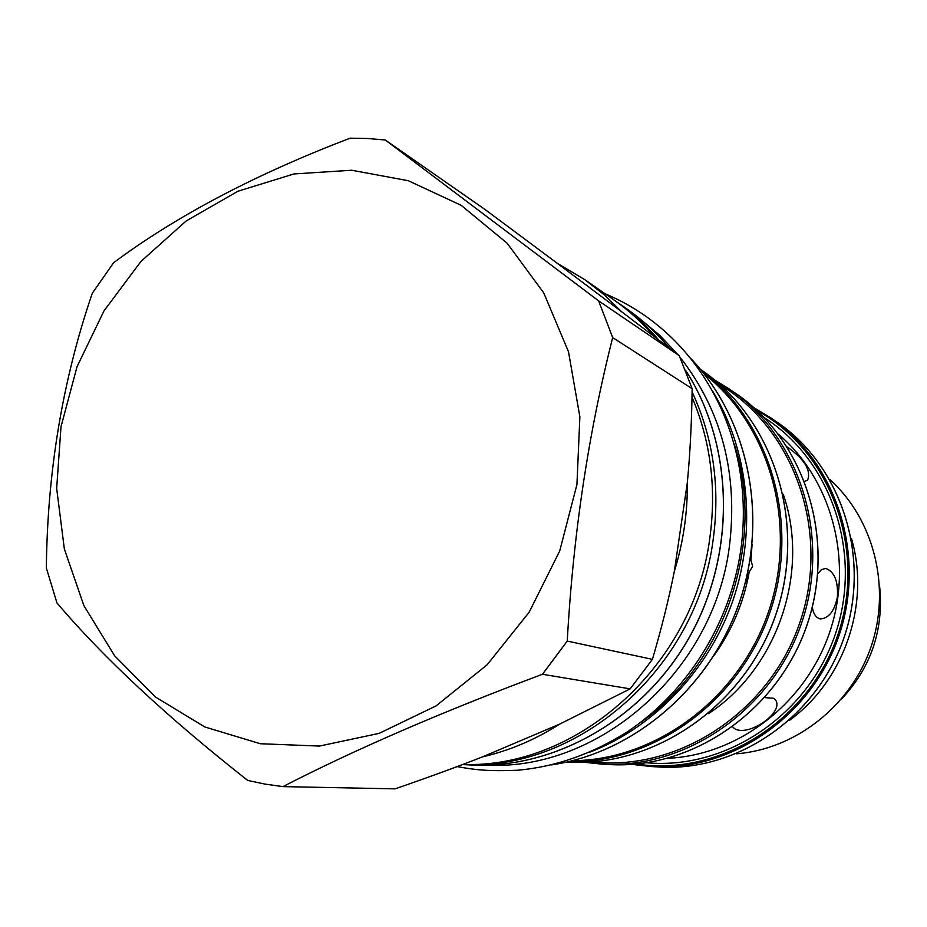 <?xml version="1.0" encoding="UTF-8"?>
<svg xmlns="http://www.w3.org/2000/svg" width="927" height="927" viewBox="0 0 927 927"><rect width="100%" height="100%" fill="white"/><g stroke="black" fill="none" stroke-linecap="round" stroke-linejoin="round"><path stroke-width="1.39" d="M840.986 699.665C871.032 667.695 883.906 629.885 879.63 586.223M736.305 753.813C795.482 749.329 850.963 705.899 871.113 646.629C891.334 587.37 873.906 519.12 829.769 479.433M789.468 720.325C844.37 680.603 870.673 603.384 851.426 538.413M787.382 447.057C804.497 459.224 811.241 470.267 807.626 480.198L804.729 481.333M817.799 573.662L821.484 569.595L825.76 568.448C834.427 571.646 838.298 581.206 837.371 597.127C834.532 610.893 828.923 618.158 820.557 618.923C816.166 618.089 813.408 614.137 812.295 607.069M764.833 697.614L773.848 698.286L775.575 700.001C784.474 712.863 747.683 737.324 734.59 728.634L732.747 726.93M750.986 553.778L750.928 560.059L752.643 566.374L749.213 571.971L745.146 583.35M714.381 655.018C732.168 630.024 743.778 602.33 749.213 571.971M750.928 560.059L752.098 544.3M639.12 318.193L659.549 335.122L677.95 354.682M679.897 357.057C721.809 410.719 738.298 473.94 729.352 546.71C713.593 671.183 599.12 771.067 486.884 765.157M462.538 764.555C578.008 771.588 696.791 668.483 713.153 539.653C720.314 486.965 713.292 437.706 692.098 391.889M658.657 339.896C646.189 325.331 632.284 312.7 616.93 302.005L615.041 300.707M462.828 764.451C577.428 768.738 693.512 665.771 709.792 538.228C716.652 488.32 710.719 441.287 692.005 397.115M654.369 336.617C642.029 322.329 628.297 309.919 613.176 299.398L584.74 279.618L557.451 263.419L484.67 209.235L385.261 140L367.741 138.505L350.139 138.181C255.655 174.23 176.814 215.736 113.627 262.689L92.26 293.349C62.7 379.792 47.393 471.333 46.35 567.973L56.929 602.909C103.673 657.973 167.266 717.15 247.729 780.441L265.168 784.126L282.92 786.617C354.635 749.688 441.148 712.237 542.457 674.277L567.243 641.078C573.141 534.937 588.286 433.778 612.677 337.602L598.61 300.846L385.261 140M282.92 786.617L395.064 788.854C427.498 777.672 456.64 767.011 482.492 756.884C509.56 750.603 535.319 739.665 559.769 724.068L630.163 688.865L652.399 659.352C661.519 628.39 668.819 599.097 674.3 571.495C683.315 542.33 687.649 512.712 687.324 482.631C690.082 453.836 691.693 422.515 692.145 388.691L679.271 355.69L621.461 311.588L603.859 294.519L584.74 279.618M260.336 743.732L319.444 746.073L379.108 733.373L436.084 705.899L487.104 664.821L529.155 612.214L559.711 550.962L576.93 484.566L579.873 416.883L568.506 351.773L543.72 292.862L507.173 243.245L461.171 205.33L408.367 180.73L351.646 170.244L293.917 173.952L237.926 191.24L186.188 220.939L140.939 261.437L104.056 310.777L77.022 366.71L60.997 426.791L56.663 488.436L64.345 548.958L83.894 605.655L114.658 655.852L155.527 697.046L204.809 726.965L260.336 743.732M630.163 688.865L542.457 674.277M482.492 756.884L559.769 724.068M652.399 659.352L567.243 641.078M692.145 388.691L612.677 337.602M674.3 571.495L687.324 482.631M679.271 355.69L598.61 300.846M621.461 311.588L557.451 263.419M658.668 767C736.953 772.075 817.023 717.533 844.103 637.417C871.554 557.451 841.426 465.366 776.316 421.6C841.403 465.342 871.519 557.44 844.068 637.417C816.988 717.521 736.919 772.075 658.668 767L634.671 764.705M756.953 410.441C830.291 450.684 867.313 549.41 837.718 635.25C808.761 721.299 719.178 776.907 636.525 764.022M776.316 421.6L753.999 407.741L770.661 417.753C836.328 461.878 866.699 554.879 838.97 635.679C811.623 716.594 730.789 771.727 651.843 766.594L634.682 764.705M646.803 762.759C725.714 770.059 807.846 715.586 835.25 634.404C863.095 553.384 831.299 460.105 764.335 417.718M778.471 434.253C831.994 479.607 853.906 561.368 829.607 632.492C805.447 703.651 738.182 755.042 668.089 758.286M704.091 373.824C770.059 425.47 798.274 524.891 768.564 611.693C739.109 698.576 656.073 760.105 572.295 760.754M700.951 369.931C770.059 420.893 800.569 523.037 770.024 612.191C739.792 701.461 653.28 763.744 567.428 761.913M700.545 369.456L700.87 369.676C773.628 418.575 807.243 523.048 775.945 614.207C745.088 705.517 654.694 767.753 567.208 762.075L566.826 762.052M690.198 357.903C748.019 417.729 768.865 515.748 739.561 601.808C710.233 687.869 633.883 752.794 551.577 764.879M712.527 390.951C748.715 450.279 757 529.329 733.211 599.653C709.132 669.873 654.311 727.428 589.433 752.33M734.242 443.963C766.316 542.538 724.566 665.088 638.981 723.593M669.19 347.961C656.42 332.689 642.075 319.514 626.154 308.424C642.063 319.502 656.397 332.677 669.167 347.938M685.516 370.221C733.697 444.624 736.525 551.507 690.673 634.844C644.798 718.205 555.644 769.306 470.638 764.972L462.48 764.578M708.541 713.628C777.313 668.668 810.279 571.889 783.245 494.311M720.673 385.168C794.787 429.896 830.743 532.747 799.908 622.376C769.619 712.179 678.367 771.704 592.353 761.878M735.204 393.048C804.555 439.699 836.617 538.645 807.046 624.798C777.88 711.09 692.087 769.897 608.668 764.508L584.543 762.295L601.449 764.08C685.574 769.526 772.168 710.117 801.635 622.956C831.507 535.933 799.178 436.026 729.213 388.981L714.74 380.082L735.204 393.048C804.578 439.722 836.664 538.668 807.093 624.821C777.927 711.102 692.121 769.897 608.668 764.508M690.163 357.868C748.043 417.706 768.923 515.748 739.619 601.82C710.302 687.904 633.906 752.828 551.53 764.891M457.127 766.594C474.74 769.781 487.185 771.473 517.614 770.233C555.551 766.838 592.086 754.057 627.208 731.901C687.104 692.075 729.943 623.813 740.754 550.29C756.073 441.727 702.782 334.577 604.972 293.697M685.493 370.14C733.744 444.554 736.629 551.426 690.789 634.798C644.925 718.182 555.725 769.306 470.638 764.972M626.154 308.424L616.93 302.005M700.87 369.676C773.651 418.598 807.29 523.06 776.015 614.207C745.169 705.505 654.752 767.753 567.208 762.075"/></g></svg>
